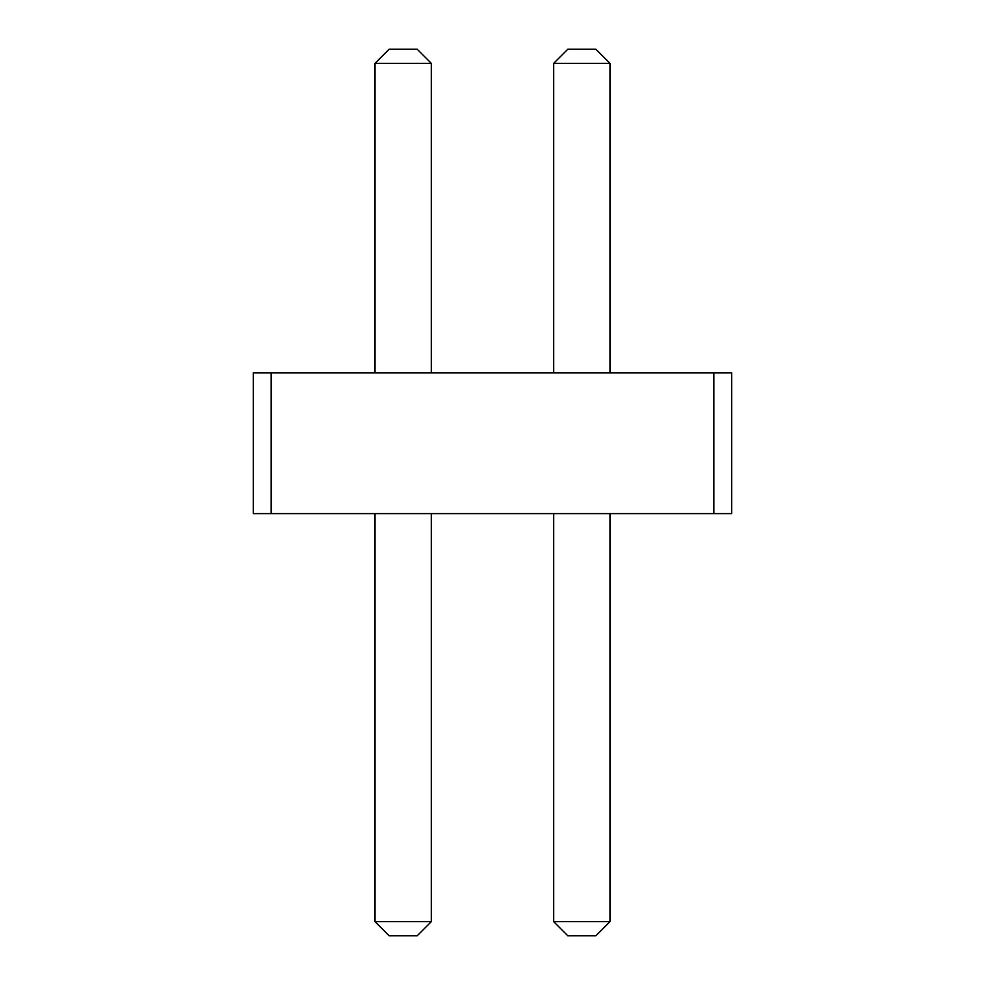 <?xml version="1.0" encoding="UTF-8"?>
<svg xmlns="http://www.w3.org/2000/svg" width="985" height="985" viewBox="0 0 985 985"><rect width="100%" height="100%" fill="white"/><g stroke="black" fill="none" stroke-linecap="round" stroke-linejoin="round"><path stroke-width="1.48" d="M271.158 372.896L271.158 513.604L253.28 513.604L253.28 372.896L713.842 372.896L713.842 513.604L271.158 513.604M713.842 513.604L731.72 513.604L731.72 372.896L713.842 372.896M375.002 372.896L375.002 63.323L431.295 63.323L431.295 372.896M553.705 372.896L553.705 63.323L609.998 63.323L609.998 372.896M431.295 513.604L431.295 921.677L417.221 935.75L389.075 935.75L375.002 921.677L431.295 921.677M375.002 513.604L375.002 921.677M609.998 513.604L609.998 921.677L595.925 935.75L567.779 935.75L553.705 921.677L609.998 921.677M553.705 513.604L553.705 921.677M431.295 63.323L417.221 49.25L389.075 49.25L375.002 63.323M609.998 63.323L595.925 49.25L567.779 49.25L553.705 63.323"/></g></svg>
